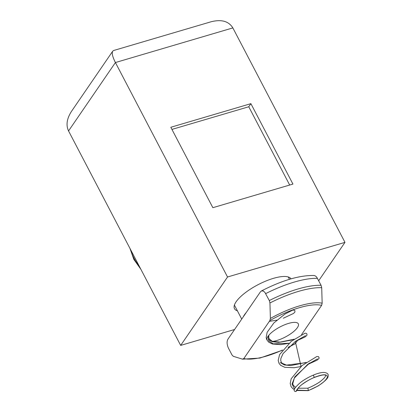 <?xml version="1.0" encoding="UTF-8"?>
<svg xmlns="http://www.w3.org/2000/svg" width="412" height="412" viewBox="0 0 412 412"><rect width="100%" height="100%" fill="white"/><g stroke="black" fill="none" stroke-linecap="round" stroke-linejoin="round"><path stroke-width="0.62" d="M298.123 388.228L307.625 388.197C310.288 387.409 317.982 383.459 320.567 381.27C326.113 376.892 325.485 375.754 325.614 375.497C325.284 376.089 327.473 372.654 314.052 377.567C310.947 378.788 307.342 380.806 303.247 383.618C300.338 385.493 298.123 387.857 296.609 390.715A1.267 1.138 -162.7 0 1 294.601 391.179A1.267 1.138 -162.7 0 1 294.194 389.963C294.343 388.578 296.238 386.26 299.874 383.021C303.34 380.019 309.942 376.45 313.063 375.239L312.976 375.342C313.573 375.445 313.959 376.156 314.14 377.464L313.918 377.557M307.64 388.192L308.119 388.918L308.253 390.664L296.692 390.488M237.4 310.823A31.971 10.357 -27.6 0 1 234.485 308.701A31.971 10.357 -27.6 0 1 236.127 301.759A31.971 10.357 -27.6 0 1 265.503 281.195A31.971 10.357 -27.6 0 1 291.026 278.852M289.682 185.034L248.76 106.76L171.943 129.414M318.692 280.732L344.978 242.364L232.857 27.908C228.712 21.182 221.419 19.148 210.985 21.8L113.65 50.501L112.723 51.176L71.616 111.183C66.837 118.522 65.812 125.109 68.552 130.949L180.667 345.405L234.583 329.507M250.893 103.654L170.815 127.267L212.86 207.689L292.937 184.076L250.893 103.654L248.76 106.76M232.857 27.908L115.417 62.542L227.532 276.998L180.667 345.405M344.978 242.364L227.532 276.998M68.552 130.949L115.417 62.542C112.543 56.897 111.647 53.112 112.723 51.176M282.277 350.308L259.879 358.074L242.55 359.171L233.341 356.318L231.992 354.948L228.372 348.016C226.791 344.241 226.688 341.249 228.047 339.035L260.399 291.871L261.363 290.975C282.029 280.345 299.632 275.185 314.171 275.499L315.535 276.019L316.813 277.312L321.077 285.295L321.71 287.71L322.158 303.186L321.623 305.354L301.543 334.626M272.595 341.424A17.587 5.696 152.4 0 0 297.397 327.628A17.587 5.696 152.4 0 0 298.309 323.806A17.587 5.696 152.4 0 0 284.398 324.888A17.587 5.696 152.4 0 0 268.047 336.28A17.587 5.696 152.4 0 0 267.136 340.101M242.462 359.151L243.822 358.553L269.85 320.608L270.39 318.435L269.942 302.964L269.309 300.544L264.864 292.329L263.201 290.954L261.363 290.975M297.392 340.678L295.157 343.747L288.112 347.527M268.181 336.084L268.851 340.961L273.182 343.86L288.997 343.242M295.311 341.399L301.028 366.443M307.476 364.553L309.793 362.921L294.838 376.846L292.046 384.01L294.57 389.031M296.841 390.138L308.346 390.55C318.414 386.451 324.702 382.151 327.205 377.655C327.89 373.88 323.533 373.818 314.14 377.464C304.396 381.873 298.334 386.523 295.96 391.4M268.161 339.364L272.353 341.754L278.8 342.351L294.044 339.241M280.196 362.565L284.388 364.955L290.836 365.557L306.075 362.442M243.26 316.859A30.375 9.837 -27.6 0 1 244.476 314.758A30.375 9.837 -27.6 0 1 246.252 312.492M243.822 358.553A49.831 16.14 152.4 0 0 282.503 350.009M288.513 347.125A49.831 16.14 152.4 0 0 295.595 343.299M321.623 305.354A49.831 16.14 152.4 0 0 269.85 320.608M322.158 303.186A52.092 16.877 152.4 0 0 270.39 318.435M321.71 287.71A63.01 20.409 152.4 0 0 269.942 302.964M317.456 278.363A63.948 20.713 152.4 0 0 265.683 293.612M321.077 285.295A63.948 20.713 152.4 0 0 269.309 300.544M130.825 250.074A41.246 33.321 34.4 0 0 134.07 258.329A41.246 33.321 34.4 0 0 139.174 266.039M268.856 335.219L268.706 337.279L269.16 338.855L272.26 341.306L280.268 342.14L290.872 340.194L294.158 339.158M305.426 335.703L295.43 341.363L283.023 353.656L280.896 358.383L280.732 360.423L281.175 362.024L282.194 363.307L286.51 365.104L304.623 362.879L306.188 362.364M317.456 358.904L307.697 364.399L294.343 378.051L292.772 383.701L293.2 385.21L295.569 387.383M308.269 390.658L318.172 385.915C325.289 381.11 328.616 377.727 328.143 375.759C328.565 373.972 327.159 372.855 323.914 372.417C319.805 372.494 315.34 374.235 313.063 375.239M294.322 389.592L292.721 388.552L291.099 386.647L290.213 383.433L291.176 378.783L302.001 365.609L316.9 356.488L318.512 356.637L319.14 357.94L318.955 358.528L317.101 360.176L307.367 364.635M300.925 366.531L294.111 367.731L284.893 367.344L280.752 365.398L279.037 363.394L278.198 360.474L279.578 354.619L291.305 341.311L304.865 333.287L305.972 333.231L306.961 333.957L306.925 335.322L305.091 336.959L295.337 341.43M288.894 343.33L280.814 344.643L272.378 344.01L268.614 342.114L266.713 339.606L266.178 337.449L267.151 332.293L273.856 322.962L284.908 314.073L292.808 310.092L294.462 310.241L294.925 310.751L294.899 312.111L293.457 313.491L283.307 318.229M276.864 320.129L269.309 321.396M289.476 279.31L288.24 276.946M241.726 319.094L234.402 305.091M129.965 248.421L133.823 259.369L140.878 269.304"/></g></svg>
